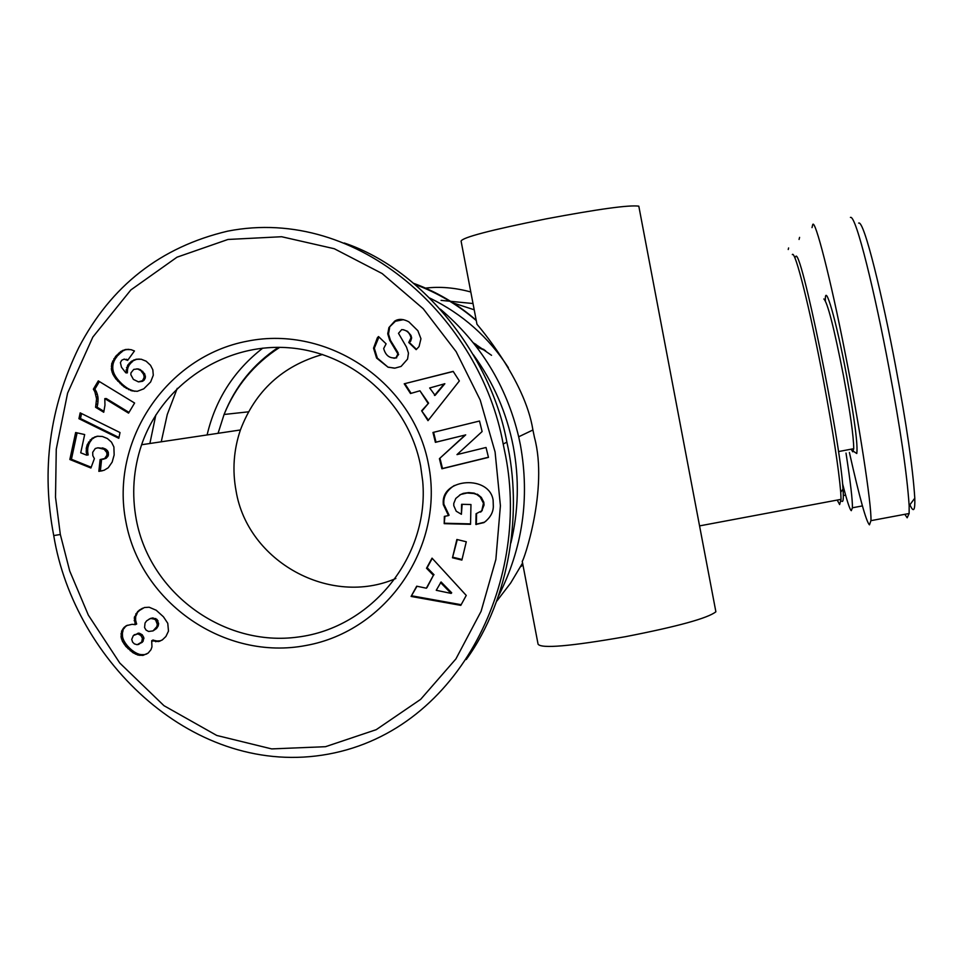 <?xml version="1.0" encoding="UTF-8"?>
<svg xmlns="http://www.w3.org/2000/svg" width="963" height="963" viewBox="0 0 963 963"><rect width="100%" height="100%" fill="white"/><g stroke="black" fill="none" stroke-linecap="round" stroke-linejoin="round"><path stroke-width="1.44" d="M904.835 514.314L907.17 517.793L909.132 513.508L909.156 505.756C907.038 474.037 900.297 428.054 888.945 367.794C875.463 295.545 856.011 214.316 850.425 217.421M909.903 504.756C913.55 512.942 915.175 510.751 914.79 498.172C912.816 467.549 906.424 423.624 895.638 366.397C882.878 297.964 864.052 219.588 858.659 223.091M60.332 534.489L55.517 497.245L56.263 449.191L67.603 393.109L92.821 337.098L130.86 289.935L176.999 257.193L227.978 239.462L281.617 236.729L334.293 248.731L382.13 273.54L423.19 308.702L456.137 351.651L480.212 400.03L495.09 452.008L500.411 505.756L495.861 559.479L481.079 611.349L455.908 658.921L420.662 699.343L376.232 729.665L325.494 746.698L271.65 748.901L216.759 735.455L163.975 705.686L119.773 663.025L88.355 615.14L69.709 570.987L60.332 534.489L53.735 535.572C41.168 470.209 49.498 407.554 78.749 347.619C110.986 285.794 160.652 246.961 227.75 231.132C359.62 205.336 480.489 319.463 503.18 443.979L504.407 450.058C532.106 575.826 462.192 729.533 328.287 754.137C194.839 778.598 74.356 661.569 53.735 535.572M454.319 485.496C447.41 490.023 443.895 495.512 443.787 501.976L443.883 504.251L449.083 515.193L448.505 515.59L443.293 504.612L443.197 502.337C442.667 478.166 489.276 474.976 493.116 500.086L493.333 506.586C493.152 512.701 490.023 518.046 483.932 522.608L475.842 524.462L476.083 513.736L481.765 510.823L483.45 503.252L480.272 497.137L476.841 494.513L473.712 493.489L467.139 492.984L460.663 494.476L455.788 498.449L453.766 503.456L453.79 505.719L456.245 511.233L461.397 514.29L461.614 504.299L470.967 504.528L470.534 524.317L444.196 523.655L444.352 516.385L448.505 515.59M462.144 504.311L461.397 514.29M459.652 495.018L463.275 493.357L468.74 492.599L474.229 493.152L476.841 494.513M477.335 494.175L481.319 497.402L483.799 502.192L484.064 504.997L481.765 510.823M408.83 321.823L417.882 330.742L420.951 338.735L419.049 346.584L416.172 349.653L408.757 342.503L410.984 337.844C409.793 332.813 406.711 330.056 401.727 329.587L398.489 333.318L406.542 347.21L408.468 353.12L407.566 359.091L401.102 366.409L394.962 368.131L388.077 367.216L376.581 358.067L373.536 348.161L377.376 337.76L378.519 336.544L386.103 343.839L383.671 348.522C385.609 355.576 389.714 358.657 395.986 357.791L397.875 353.963L389.714 340.276L387.764 333.896L388.896 327.601L394.71 321.124C398.562 318.609 403.268 318.849 408.83 321.823M403.449 319.656L395.432 321.245L388.896 327.601M378.965 336.966L374.318 348.209L377.352 358.092L376.581 358.067M837.244 500.074L839.628 504.576L841.048 499.352L840.723 492.213C838.761 468.764 833.007 431.46 823.473 380.325C810.148 309.484 795.125 249.67 792.32 254.581M841.903 501.278C843.275 502.289 843.648 498.232 843.01 489.12C840.35 439.26 800.109 242.869 795.643 256.82M638.999 207.141L638.806 206.166C629.357 204.806 598.42 209.055 545.985 218.902C490.805 230.001 462.505 237.404 461.084 241.087L476.974 324.254C477.612 325.133 524.919 379.253 532.912 429.992L534.477 437.479C548.453 489.36 523.366 561.814 522.235 561.26L538.064 644.139C541.074 648.821 570.252 646.329 625.577 636.663C677.82 626.468 707.925 618.174 715.882 611.782L715.593 610.289M440.368 309.171C480.356 343.141 506.454 385.682 518.684 436.793L520.429 445.075C529.939 498.052 522.596 548.441 498.401 596.229M851.136 449.191L852.761 451.803L853.736 448.698C853.651 436.6 850.233 412.26 843.468 375.69C834.078 327.877 827.542 302.31 823.859 298.963M473.411 354.805C493.465 382.455 506.767 413.031 513.291 446.567C519.346 478.9 518.551 511.028 510.896 542.927M854.735 452.153L856.781 453.513C857.985 445.111 854.566 418.989 846.537 375.149C836.317 320.523 824.665 280.317 825.375 300.721M484.028 349.545L476.24 346.511M485.569 350.652L476.541 346.897M395.986 357.791L398.646 354.456L397.406 352.783M125.948 522.042C109.674 441.03 166.43 356.178 247.527 341.131C328.383 324.868 413.512 382.793 428.535 464.635C444.774 546.238 387.066 631.018 306.029 645.475C225.21 661.136 141.019 603.283 125.948 522.042M420.614 465.96C408.649 402.654 352.302 352.314 288.467 347.739C224.656 342.876 162.253 384.249 141.609 444.737C133.327 469.306 131.57 494.356 136.349 519.9C150.084 593.461 224.114 647.244 297.952 637.049C371.923 627.792 429.426 556.325 422.721 481.331L420.614 465.96M322.581 354.468C282.556 365.844 255.171 391.014 240.413 429.967C233.66 449.914 232.215 470.257 236.079 490.986C247.684 561.742 330.297 607.135 395.853 578.474M473.014 303.538L441.066 300.372M788.613 247.96L788.228 249.501M842.553 483.655C846.946 500.784 849.86 509.788 851.292 510.679L852.399 507.79C852.64 500.676 850.51 482.439 846.008 453.079M799.579 237.367L799.061 239.45M849.39 452.441C859.61 497.883 866.303 522.018 869.469 524.835L870.937 520.658C871.828 504.901 858.394 419.374 845.177 353.265C830.756 279.126 814.83 217.674 812.7 224.692L812.014 227.617M475.77 344.188L474.001 343.635M520.586 566.774L522.945 565.004M470.811 291.994C455.042 287.672 439.959 286.384 425.55 288.118M344.26 243.001C425.839 270.362 491.84 359.825 506.887 442.21C522.343 509.824 510.896 597.71 466.248 659.547M479.514 421.024L482.114 431.556L456.98 454.608L486.026 447.482L488.47 457.377L441.909 468.776L439.417 458.665L465.165 435.035L435.396 442.342L432.965 432.459L479.514 421.024M461.879 560.081L452.478 557.782L456.871 539.473L466.285 541.772L461.879 560.081M426.344 588.212L433.41 575.296L426.513 568.242L432.038 558.143L466.248 595.423L460.796 605.366L411.093 596.434L416.702 586.19L426.344 588.212L426.982 587.623L433.41 575.296M427.969 403.232L419.94 390.785L410.491 393.518L404.219 383.792L453.176 371.369L459.351 380.951L427.993 420.662L421.625 410.792L428.595 403.136L419.94 390.785M94.386 458.641L90.907 468.006L69.854 459.507L75.644 432.531L84.672 434.554L80.736 452.815L86.646 455.162L86.261 448.313L87.296 444.533L92.279 438.213L97.167 436.239L102.379 436.468L107.375 438.526L111.467 442.113L113.887 446.928L114.152 454.921L112.165 462.096L108.253 467.753L104.076 470.293L98.852 471.352L100.104 459.568L104.666 458.532L106.929 455.21L106.833 452.562L104.136 449.288L97.913 447.807L95.277 448.505L92.701 452.297L92.809 455.655L94.386 458.641M111.72 363.581L115.608 356.406L120.869 351.459L125.322 349.545L130.992 349.641L134.459 350.965L127.646 360.391L124.119 359.139L121.699 360.258L120.399 362.618L121.47 367.216L125.238 372.103L125.936 372.874L127.682 365.206L131.341 361.33L136.144 359.247L141.248 359.247L146.147 361.197L150.505 365.266L152.828 369.792L153.286 375.245L150.625 381.986L143.776 388.823L137.312 391.303L131.859 390.846L124.022 386.873L115.801 378.856L112.9 374.258L111.467 369.792L111.72 363.581L113.189 363.593L112.791 366.133L111.323 366.133M118.798 438.297L78.93 418.688L80.182 412.862L120.026 432.556L118.798 438.297M94.856 391.748L93.363 389.172L98.298 380.891L134.603 403.028L128.573 413.127L104.798 398.622L104.967 405.182L103.739 412.26L95.59 407.289L96.565 398.79L94.856 391.748L96.372 391.688L97.311 394.24L95.806 394.312M132.136 624.301L135.302 624.674L134.29 617.825L137.709 611.517L144.39 607.521L149.169 607.232L156.211 610.241L163.445 616.789L167.767 623.302L168.489 631.114L165.901 636.495L162.253 639.986L158.522 641.551L151.685 640.732L151.961 646.871L150.962 649.712L148.133 653.107L142.957 655.406L137.962 655.081L132.942 652.709L125.888 646.462L122.409 641.31L121.037 636.952L121.651 631.054L124.022 627.479L126.394 625.649L132.136 624.301M475.842 524.462L476.468 524.474M486.327 520.754L483.932 522.608M484.413 522.199L476.962 524.053M444.93 516.276L444.196 523.655M444.786 523.234L470.546 523.884M480.609 512.135L482.258 510.438M476.577 513.736L476.348 524.041M389.63 327.697L388.498 333.98L390.448 340.336L398.128 352.819M396.708 357.803L393.927 358.272M377.352 358.092L388.077 367.216M388.811 367.216L394.324 368.167M403.353 329.695L407.493 331.32L410.948 335.389L411.658 337.917L410.599 341.347L408.757 342.503M409.444 342.563L416.473 349.34M433.591 432.303L436.01 442.137L435.396 442.342M436.01 442.137L465.165 435.035M465.695 434.855L439.417 458.665M440.019 458.424L442.499 468.512L441.909 468.776M442.499 468.512L488.434 457.256M457.293 539.569L452.478 557.782M453.043 557.276L462.035 559.479M426.513 568.242L427.151 567.713L434.024 574.742M417.003 586.25L411.093 596.434M411.767 595.82L461.157 604.704M432.255 558.371L427.151 567.713M428.391 420.157L421.625 410.792M422.276 410.671L428.595 403.136M453.248 371.477L404.219 383.792M404.917 383.743L411.105 393.337M69.854 459.507L71.431 459.255L91.196 467.248M100.971 448.132L97.913 447.807M102.475 447.915L101.404 448.228M102.897 448.012L105.617 449.071L104.136 449.288M105.617 449.071L107.447 450.636L105.966 450.853M107.447 450.636L108.313 452.333L106.833 452.562M108.313 452.333L108.41 454.981L106.929 455.21M108.41 454.981L107.94 456.293L106.46 456.534M107.94 456.293L106.147 458.292L104.666 458.532M106.147 458.292L102.945 459.315M101.597 459.435L100.357 471.076L98.852 471.352M100.357 471.076L102.174 470.835M98.214 436.191L94.675 436.973M96.18 436.781L92.279 438.213M93.796 438.021L92.027 438.382M93.543 438.189L90.065 440.079M91.593 439.886L90.004 441.933L88.476 442.125M90.004 441.933L88.825 444.328L87.296 444.533M88.825 444.328L88.006 447.121L86.477 447.338M88.006 447.121L87.789 448.096L86.261 448.313M87.789 448.096L87.645 450.865L86.104 451.081M87.645 450.865L87.717 452.165L86.176 452.393M87.717 452.165L88.175 454.933L86.646 455.162M77.1 432.856L71.431 459.255M113.887 358.705L115.343 358.73L114.055 361.137L112.587 361.125M114.055 361.137L113.189 363.593M112.791 366.133L112.779 368.685L111.311 368.685M112.779 368.685L112.936 369.78L111.467 369.792M112.936 369.78L113.465 372.019L111.997 372.031M113.465 372.019L114.368 374.234L112.9 374.258M114.368 374.234L115.632 376.497L114.164 376.533M115.632 376.497L117.257 378.82L115.801 378.856M117.257 378.82L119.256 381.192L117.811 381.228M119.256 381.192L121.591 383.587L120.146 383.635M121.591 383.587L123.071 384.923L121.627 384.971M123.071 384.923L125.455 386.825L124.022 386.873M125.455 386.825L127.73 388.39L126.297 388.45M127.73 388.39L129.993 389.582L128.573 389.642M129.993 389.582L132.16 390.436L130.739 390.509M132.16 390.436L133.267 390.773L131.859 390.846M133.267 390.773L134.688 391.315M136.084 391.255L137.601 391.243M139.442 359.067L136.144 359.247M137.54 359.259L133.628 360.03M135.037 360.042L131.341 361.33M132.762 361.342L130.679 363.195L129.259 363.183M130.679 363.195L129.102 365.206L127.682 365.206M129.102 365.206L127.959 367.577L126.526 367.589M127.959 367.577L127.465 369.973L126.033 369.973M127.465 369.973L127.369 372.862L125.936 372.874M124.973 359.235L124.119 359.139M126.406 359.259L127.971 359.933M128.958 349.34L125.322 349.545M126.755 349.581L122.662 350.424M124.107 350.46L120.869 351.459M122.313 351.507L120.194 353.192L118.75 353.168M120.194 353.192L117.919 355.455L116.463 355.419M117.919 355.455L115.608 356.406M117.077 356.43L115.343 358.73M81.554 413.548L80.483 418.544L78.93 418.688M80.483 418.544L118.967 437.479M93.363 389.172L94.88 389.112L93.471 389.329M94.988 389.269L96.372 391.688M97.311 394.24L97.925 396.937L96.408 397.021M97.925 396.937L98.07 398.706L96.565 398.79M98.07 398.706L98.009 401.258L96.505 401.342M98.009 401.258L97.72 404.111L96.216 404.219M97.72 404.111L97.094 407.18L95.59 407.289M97.094 407.18L103.944 411.357M129.006 412.405L106.279 398.538L104.798 398.622M99.382 381.553L94.88 389.112M134.904 623.663L136.313 622.977L136.698 624L135.302 624.674M127.477 625.228L124.022 627.479M125.455 626.793L123.095 628.586M124.528 627.888L121.651 631.054M123.083 630.356L122.397 633.148L120.953 633.859M122.397 633.148L122.482 636.242L121.037 636.952M122.482 636.242L122.855 638.144L121.41 638.866M122.855 638.144L123.842 640.588L122.409 641.31M123.842 640.588L125.346 643.115L123.914 643.85M125.346 643.115L127.309 645.716L125.888 646.462M127.309 645.716L129.427 647.967L128.007 648.713M129.427 647.967L131.714 650.037L130.294 650.783M131.714 650.037L134.351 651.951L132.942 652.709M134.351 651.951L136.915 653.383L135.506 654.142M136.915 653.383L139.358 654.322L137.962 655.081M139.358 654.322L141.26 654.635L139.876 655.406M141.26 654.635L144.342 654.647L142.957 655.406M144.342 654.647L146.797 653.961M152.708 641.093L154.068 640.371L153.045 639.998L151.685 640.732M154.068 640.371L157.053 641.021L155.705 641.743M157.053 641.021L159.858 640.828L158.522 641.551M159.858 640.828L160.941 640.539L159.593 641.274M160.941 640.539L162.482 639.793M142.632 608.195L139.117 610.277M140.502 609.627L137.709 611.517M139.105 610.867L135.759 614.021M137.155 613.371L135.952 616.067L134.543 616.729M135.952 616.067L134.29 617.825M135.699 617.163L135.578 619.991L134.17 620.666M135.578 619.991L136.313 622.977M451.141 593.413L451.707 592.811L441.09 581.965L436.251 590.295L451.141 593.413L440.5 582.531M435.095 395.372L444.858 383.731L429.667 387.981L435.095 395.372M138.467 381.89L142.512 381.312L144.149 380.12L145.377 377.773L144.703 373.861L140.321 369.648L138.01 368.889L133.749 369.407L130.98 372.825L130.836 374.703L133.376 379.386L138.467 381.89L144.149 380.12M138.431 644.536L143.09 641.322L143.8 637.542L142.211 634.749L139.394 633.221L133.351 635.544L131.726 639.384L132.617 642.14L134.411 643.898L137.179 644.716L141.705 642.056L142.416 638.252L140.827 635.46L137.998 633.931L134.254 634.749M153.045 630.885L156.536 628.538L158.185 625.998L158.642 623.651L157.029 619.426L152.792 617.921L150.469 618.451L146.629 620.846L145.04 623.049L144.57 627.551L146.039 630.067L148.579 631.475L153.045 630.885L156.837 626.684L157.306 624.325L155.681 620.1L157.029 619.426M434.482 395.456L444.268 383.78M142.512 381.312L141.116 381.348M140.321 369.648L136.614 368.889M142.765 371.417L138.925 369.66M142.861 371.513L141.368 371.429M144.703 373.861L143.318 373.873L141.465 371.525M145.485 376.136L144.101 376.172L143.318 373.873M145.377 377.773L143.993 377.809L144.101 376.172M142.765 380.156L143.993 377.809M138.383 633.1L136.987 633.81M139.394 633.221L137.998 633.931M142.211 634.749L140.827 635.46M143.8 637.542L142.416 638.252M143.956 638.553L142.572 639.276M143.09 641.322L141.705 642.056M142.331 642.249L140.947 642.983M157.992 620.726L156.644 621.4M158.642 623.651L157.306 624.325M158.185 625.998L156.837 626.684M156.536 628.538L155.187 629.224M152.792 617.921L149.109 619.113M155.717 618.499L154.369 619.173L151.432 618.583M155.681 620.1L154.369 619.173M522.572 563.03L510.679 583L496.559 601.418M395.227 321.389L394.505 321.269M218.059 433.314L224.078 414.475C235.61 386.259 254.148 363.882 279.715 347.354M207.105 434.951C215.459 399.44 234.021 370.502 262.779 348.125M161.242 441.812L167.273 414.487L177.24 388.366M429.895 298.121C462.445 313.962 488.59 337.134 508.332 367.613M491.539 355.311L473.315 342.768M474.205 309.785L451.864 302.526M432.11 299.192L430.846 299.072M149.879 443.51L155.825 414.957M413.741 283.375C436.781 291.837 457.606 304.127 476.204 320.234M388.498 333.138L387.752 333.054M390.448 340.336L389.714 340.276M378.266 337.7L377.496 337.628M410.599 341.347L409.913 341.287M373.536 348.161L374.318 348.209M248.454 411.827L224.078 414.475C235.177 386.488 253.281 364.098 278.379 347.342M699.559 525.894L841.048 499.352M843.01 489.12L840.723 492.213M715.882 611.782L638.806 206.166M838.472 451.575L853.736 448.698M853.423 451.274L856.781 453.513M141.609 444.737L240.413 429.967M415.005 284.434C437.575 292.8 457.991 304.838 476.264 320.559M532.912 429.992L518.684 436.793M845.598 495.138L843.311 495.572M862.415 505.912L852.399 507.79M909.132 513.508L870.937 520.658M909.156 505.768L914.79 498.172M506.887 442.21L503.18 443.979M387.764 333.896L388.498 333.98M397.924 354.42L398.646 354.456M411.658 337.917L410.984 337.844"/></g></svg>
